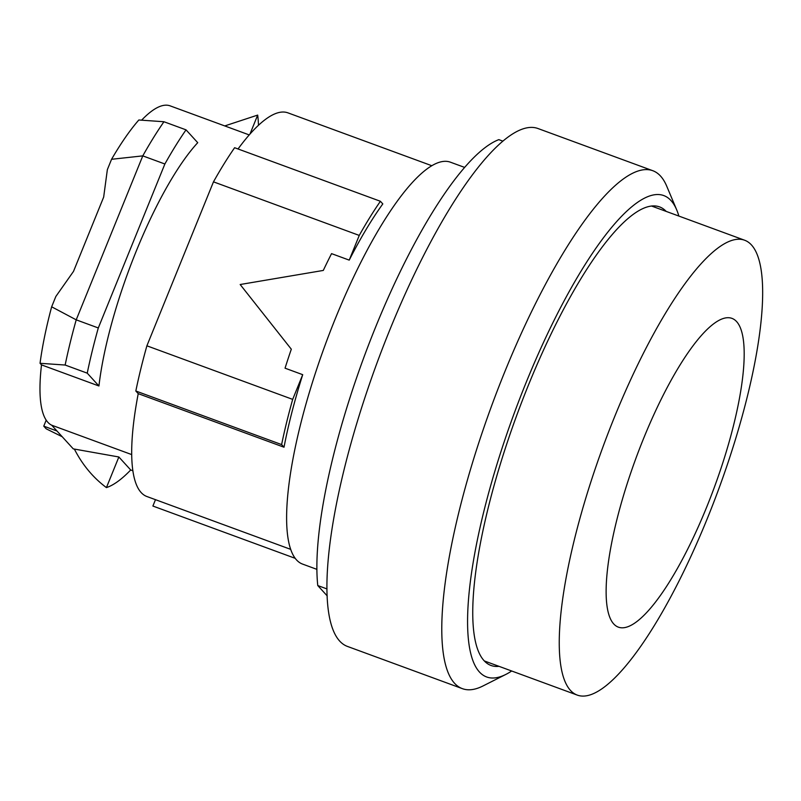 <?xml version="1.0" encoding="UTF-8"?>
<svg xmlns="http://www.w3.org/2000/svg" width="801" height="801" viewBox="0 0 801 801"><rect width="100%" height="100%" fill="white"/><g stroke="black" fill="none" stroke-linecap="round" stroke-linejoin="round"><path stroke-width="1.2" d="M359.259 235.424A214.117 54.428 -69.8 0 1 380.405 201.281L234.623 147.714A214.117 54.428 -69.8 0 0 213.477 181.847L359.259 235.424L349.226 260.125L331.554 253.637A204.385 51.945 110.2 0 0 323.294 270.438L240.17 284.515L291.314 349.206A204.385 51.945 110.2 0 0 285.046 368.18L302.708 374.678L292.685 399.379L146.893 345.812A214.117 54.428 -69.8 0 0 135.83 391.008L138.233 393.651L284.015 447.218A204.385 51.945 -69.8 0 1 302.708 374.678M290.743 549.376L146.933 496.53A204.385 51.945 -69.8 0 1 138.233 393.651M238.037 148.966A204.385 51.945 -69.8 0 1 287.919 112.851L431.729 165.687M349.226 260.125A204.385 51.945 -69.8 0 1 382.808 203.925L380.405 201.281M46.198 420.145L43.765 426.142L46.178 428.805L62.198 436.725M43.765 426.142L56.991 431.008M131.734 454.598L51.685 425.191L73.271 448.87L118.858 456.981L106.423 487.599C93.196 477.746 82.543 464.98 74.493 449.321M51.685 425.191A170.323 43.294 -69.8 0 1 41.502 364.886L40.05 363.294A175.189 44.526 -69.8 0 1 51.654 306.803L55.86 296.45L73.502 271.399L103.669 197.096L107.354 169.642L111.559 159.289A175.189 44.526 -69.8 0 1 138.843 119.99L163.945 121.742A214.117 54.428 110.2 0 0 142.788 155.875L76.215 319.839A214.117 54.428 110.2 0 0 65.151 365.036L40.05 363.294M614.597 416.8A242.343 61.597 110.2 0 0 577.381 695.138A242.343 61.597 110.2 0 0 718.777 488.91A242.343 61.597 110.2 0 0 744.55 240.2A242.343 61.597 110.2 0 0 614.597 416.8M502.808 141.116L498.833 139.644A257.912 65.552 -69.8 0 0 375.709 326.848A257.912 65.552 -69.8 0 0 317.767 585.551L327.198 595.894M317.767 585.551L327.028 588.945M666.192 211.404A244.285 62.088 110.2 0 0 659.513 206.878A244.285 62.088 110.2 0 0 522.632 399.749A244.285 62.088 110.2 0 0 484.094 660.695A244.285 62.088 110.2 0 0 491.003 665.471A244.285 62.088 110.2 0 0 499.023 666.342M678.858 216.06A256.45 65.181 110.2 0 0 676.685 209.832A256.45 65.181 110.2 0 0 526.197 382.347A256.45 65.181 110.2 0 0 506.002 674.342A256.45 65.181 110.2 0 0 511.689 670.998M506.002 674.342L483.073 685.926A275.914 70.128 -69.8 0 1 462.427 688.67A275.914 70.128 -69.8 0 1 504.8 371.764A275.914 70.128 -69.8 0 1 652.755 170.693A275.914 70.128 -69.8 0 1 666.712 186.152L676.685 209.832M652.755 170.693L537.892 128.49A275.914 70.128 110.2 0 0 389.937 329.561A275.914 70.128 110.2 0 0 347.564 646.467L462.427 688.67M316.906 569.361L302.618 564.104A214.117 54.428 -69.8 0 1 325.386 344.36A214.117 54.428 -69.8 0 1 450.312 162.152L464.61 167.399M65.151 365.036L87.239 373.156A214.117 54.428 -69.8 0 1 98.303 327.959L76.215 319.839L51.654 306.803M98.303 327.959L164.876 163.995L142.788 155.875L111.559 159.289M164.876 163.995A214.117 54.428 -69.8 0 1 186.032 129.852L163.945 121.742M249.982 134.047L257.682 115.084A214.117 54.428 -69.8 0 1 258.493 125.256M224.751 125.927L257.682 115.084M132.906 470.788L130.703 469.977A214.117 54.428 -69.8 0 1 106.423 487.599M130.703 469.977L118.858 456.981M87.239 373.156L98.934 385.982L41.502 364.886M98.934 385.982A170.323 43.294 -69.8 0 1 197.727 142.688L186.032 129.852M141.707 120.08A170.323 43.294 -69.8 0 1 170.152 105.862L249.221 134.918M295.279 558.357L152.891 506.042L155.484 499.674M292.685 399.379A214.117 54.428 -69.8 0 0 281.612 444.585L135.83 391.008M213.477 181.847L146.893 345.812M281.612 444.585L284.015 447.218M706.572 507.383A164.485 41.802 -69.8 0 1 606.207 586.512A164.485 41.802 -69.8 0 1 712.52 324.685A164.485 41.802 -69.8 0 1 706.572 507.383M484.335 660.945L577.381 695.138M651.503 206.007L744.55 240.2"/></g></svg>
